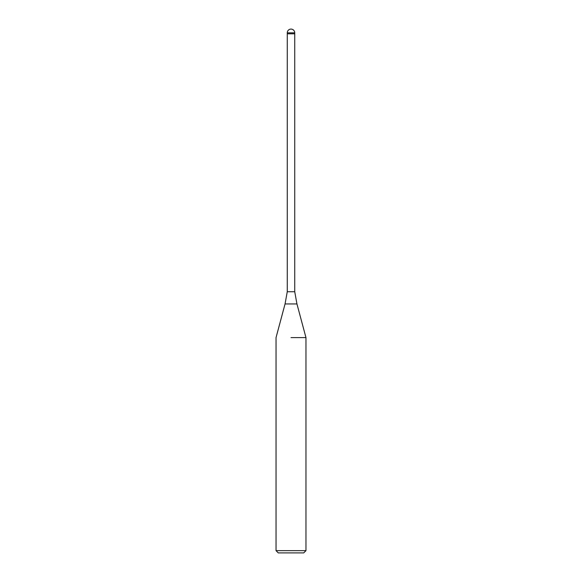 <?xml version="1.0" encoding="UTF-8"?>
<svg xmlns="http://www.w3.org/2000/svg" width="582" height="582" viewBox="0 0 582 582"><rect width="100%" height="100%" fill="white"/><g stroke="black" fill="none" stroke-linecap="round" stroke-linejoin="round"><path stroke-width="0.87" d="M296.944 303.942L285.056 303.942L287.261 291.749L294.739 291.749L296.944 303.942L305.965 337.604L305.965 550.652L276.035 550.652L278.276 552.9L303.724 552.9L305.965 550.652M287.261 32.839L294.739 32.839A3.739 3.739 0 0 0 291 29.1A3.739 3.739 0 0 0 287.261 32.839L287.261 33.814L294.739 33.814L294.739 291.749M291 337.604L305.965 337.604L291 337.604M287.261 291.749L287.261 33.814L294.739 33.814L294.739 32.839M285.056 303.942L276.035 337.604L276.035 550.652"/></g></svg>
